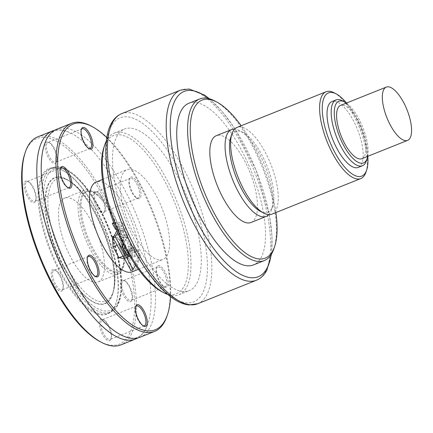 <?xml version="1.0" encoding="UTF-8"?>
<svg xmlns="http://www.w3.org/2000/svg" width="433" height="433" viewBox="0 0 433 433"><rect width="100%" height="100%" fill="white"/><g stroke="black" fill="none" stroke-linecap="round" stroke-linejoin="round"><path stroke-width="0.32" stroke-dasharray="2.17 1.62" d="M139.983 337.258A112.023 42.207 68.2 0 0 149.85 327.705A112.023 42.207 68.2 0 0 123.183 186.975A112.023 42.207 68.2 0 0 56.728 129.256M132.146 271.816A48.355 18.218 68.2 0 0 124.893 206.947A48.355 18.218 68.2 0 0 96.207 182.028M134.235 234.583A48.355 18.218 68.2 0 0 162.916 259.497A48.355 18.218 68.2 0 0 155.669 194.628A48.355 18.218 68.2 0 0 126.983 169.714A48.355 18.218 68.2 0 0 134.235 234.583M128.406 248.986L129.061 248.726L129.445 249.852L128.406 248.986L126.842 250.079L130.106 256.06L132.076 254.68L129.445 249.852M137.716 337.973A112.023 42.207 68.2 0 0 145.45 329.464A112.023 42.207 68.2 0 0 146.868 326.471A112.023 42.207 68.2 0 0 118.783 188.739A112.023 42.207 68.2 0 0 69.156 132.309A112.023 42.207 68.2 0 0 54.596 130.301M96.039 212.847A65.762 24.778 68.2 0 0 68.495 180.496A65.762 24.778 68.2 0 0 47.917 200.609A65.762 24.778 68.2 0 0 66.888 267.183A65.762 24.778 68.2 0 0 113.143 292.048A65.762 24.778 68.2 0 0 96.039 212.847M111.043 213.534A45.129 17.006 68.2 0 0 100.261 197.995A45.129 17.006 68.2 0 0 84.273 190.282A45.129 17.006 68.2 0 0 91.038 250.826A45.129 17.006 68.2 0 0 117.814 274.084A45.129 17.006 68.2 0 0 124.065 257.467A45.129 17.006 68.2 0 0 111.043 213.534M91.466 221.371A45.129 17.006 68.2 0 0 64.696 198.119A45.129 17.006 68.2 0 0 71.461 258.663A45.129 17.006 68.2 0 0 98.237 281.915A45.129 17.006 68.2 0 0 91.466 221.371M111.562 213.94A43.24 16.292 68.2 0 0 101.23 199.05A43.24 16.292 68.2 0 0 85.913 191.662A43.24 16.292 68.2 0 0 92.397 249.668A43.24 16.292 68.2 0 0 118.047 271.951A43.24 16.292 68.2 0 0 124.038 256.033A43.24 16.292 68.2 0 0 111.562 213.94M112.672 213.496A43.24 16.292 68.2 0 0 87.022 191.218A43.24 16.292 68.2 0 0 93.506 249.224A43.24 16.292 68.2 0 0 119.156 271.507A43.24 16.292 68.2 0 0 112.672 213.496M167.815 294.505A87.038 32.794 68.2 0 0 178.953 294.749A87.038 32.794 68.2 0 0 165.904 177.985A87.038 32.794 68.2 0 0 114.269 133.137A87.038 32.794 68.2 0 0 106.372 141.001M137.58 245.792A87.038 32.794 68.2 0 0 189.216 290.64A87.038 32.794 68.2 0 0 176.161 173.877A87.038 32.794 68.2 0 0 124.531 129.029A87.038 32.794 68.2 0 0 137.58 245.792M161.731 291.631A85.106 32.064 68.2 0 0 188.366 265.602A85.106 32.064 68.2 0 0 163.809 179.446A85.106 32.064 68.2 0 0 103.952 147.274M127.454 254.934A14.506 5.467 68.2 0 0 132.763 257.597A14.506 5.467 68.2 0 0 134.041 256.358A14.506 5.467 68.2 0 0 134.723 251.243A14.506 5.467 68.2 0 0 123.465 230.589A14.506 5.467 68.2 0 0 121.982 230.659A14.506 5.467 68.2 0 0 120.704 231.899A14.506 5.467 68.2 0 0 121.527 244.06A14.506 5.467 68.2 0 0 122.23 245.993M131.821 257.245A14.506 5.467 68.2 0 0 129.348 240.954A14.506 5.467 68.2 0 0 119.762 231.547A14.506 5.467 68.2 0 0 118.485 232.786A14.506 5.467 68.2 0 0 120.959 249.072A14.506 5.467 68.2 0 0 130.544 258.485A14.506 5.467 68.2 0 0 131.821 257.245M115.584 229.42L117.143 228.332L116.926 226.887L117.798 228.067L126.079 228.96L124.958 231.049L127.627 235.936L125.408 236.824L123.335 240.688A8.059 3.036 -111.8 0 1 123.665 237.333A8.059 3.036 -111.8 0 1 124.379 236.645A8.059 3.036 -111.8 0 1 125.305 236.635A8.059 3.036 -111.8 0 1 131.443 247.893A8.059 3.036 -111.8 0 1 131.075 250.924A8.059 3.036 -111.8 0 1 130.365 251.611A8.059 3.036 -111.8 0 1 129.261 251.562A8.059 3.036 -111.8 0 1 123.335 240.688L119.762 247.346L125.689 258.22L127.031 255.719M128.861 251.811A8.059 3.036 68.2 0 0 127.486 242.761A8.059 3.036 68.2 0 0 122.16 237.533A8.059 3.036 68.2 0 0 121.451 238.22A8.059 3.036 68.2 0 0 122.826 247.27A8.059 3.036 68.2 0 0 128.146 252.499A8.059 3.036 68.2 0 0 128.861 251.811M167.035 315.998A112.023 42.207 68.2 0 0 137.894 181.086A112.023 42.207 68.2 0 0 90.979 125.976M106.848 137.532A110.734 41.72 -111.8 0 1 138.717 181.178A110.734 41.72 -111.8 0 1 170.548 296.686M37.617 136.904A112.023 42.207 -111.8 0 1 104.072 194.628A112.023 42.207 -111.8 0 1 120.872 344.906M99.974 341.572A110.734 41.72 68.2 0 0 134.625 307.701A110.734 41.72 68.2 0 0 102.681 195.602A110.734 41.72 68.2 0 0 24.795 153.737M129.813 178.05A11.604 4.373 68.2 0 0 129.554 178.656A11.604 4.373 68.2 0 0 131.085 189.459A11.604 4.373 68.2 0 0 137.434 198.341A11.604 4.373 68.2 0 0 140.481 197.621A11.604 4.373 68.2 0 0 137.716 183.04A11.604 4.373 68.2 0 0 129.813 178.05M139.204 197.139A10.636 4.011 -111.8 0 1 138.268 198.043A10.636 4.011 -111.8 0 1 136.411 197.8A10.636 4.011 -111.8 0 1 130.593 189.659A10.636 4.011 -111.8 0 1 129.191 179.755A10.636 4.011 -111.8 0 1 129.424 179.197A10.636 4.011 -111.8 0 1 130.36 178.293A10.636 4.011 -111.8 0 1 137.391 185.194A10.636 4.011 -111.8 0 1 139.204 197.139M88.749 148.476A10.636 4.011 -111.8 0 1 88.262 148.254A10.636 4.011 -111.8 0 1 82.443 140.119A10.636 4.011 -111.8 0 1 81.041 130.209A10.636 4.011 -111.8 0 1 81.242 129.716M67.781 187.559A10.636 4.011 -111.8 0 1 67.294 187.343A10.636 4.011 -111.8 0 1 61.475 179.202A10.636 4.011 -111.8 0 1 60.068 169.298A10.636 4.011 -111.8 0 1 60.274 168.805M156.995 266.679A11.604 4.373 68.2 0 0 156.735 267.28A11.604 4.373 68.2 0 0 158.267 278.089A11.604 4.373 68.2 0 0 164.616 286.965A11.604 4.373 68.2 0 0 167.663 286.251A11.604 4.373 68.2 0 0 164.897 271.67A11.604 4.373 68.2 0 0 156.995 266.679M166.386 285.764A10.636 4.011 -111.8 0 1 165.449 286.673A10.636 4.011 -111.8 0 1 163.593 286.424A10.636 4.011 -111.8 0 1 157.774 278.289A10.636 4.011 -111.8 0 1 156.373 268.379A10.636 4.011 -111.8 0 1 156.605 267.827A10.636 4.011 -111.8 0 1 157.542 266.923A10.636 4.011 -111.8 0 1 164.572 273.818A10.636 4.011 -111.8 0 1 166.386 285.764M143.117 325.73A10.636 4.011 -111.8 0 1 142.625 325.513A10.636 4.011 -111.8 0 1 136.806 317.373A10.636 4.011 -111.8 0 1 135.405 307.468A10.636 4.011 -111.8 0 1 135.605 306.97M94.962 276.189A10.636 4.011 -111.8 0 1 94.475 275.973A10.636 4.011 -111.8 0 1 88.657 267.832A10.636 4.011 -111.8 0 1 87.249 257.927A10.636 4.011 -111.8 0 1 87.455 257.429M25.926 182.504A10.636 4.011 68.2 0 0 27.744 194.449A10.636 4.011 68.2 0 0 34.77 201.35A10.636 4.011 68.2 0 0 35.706 200.441A10.636 4.011 68.2 0 0 35.944 199.889A10.636 4.011 68.2 0 0 34.537 189.984A10.636 4.011 68.2 0 0 28.719 181.844A10.636 4.011 68.2 0 0 26.868 181.6A10.636 4.011 68.2 0 0 25.926 182.504M24.654 182.022A11.604 4.373 -111.8 0 1 27.696 181.303A11.604 4.373 -111.8 0 1 34.045 190.184A11.604 4.373 -111.8 0 1 35.576 200.988A11.604 4.373 -111.8 0 1 35.322 201.594A11.604 4.373 -111.8 0 1 27.414 196.604A11.604 4.373 -111.8 0 1 24.654 182.022M46.899 143.42A10.636 4.011 68.2 0 0 48.712 155.366A10.636 4.011 68.2 0 0 55.738 162.261A10.636 4.011 68.2 0 0 56.68 161.357A10.636 4.011 68.2 0 0 56.912 160.805A10.636 4.011 68.2 0 0 55.511 150.901A10.636 4.011 68.2 0 0 49.687 142.76A10.636 4.011 68.2 0 0 47.836 142.511A10.636 4.011 68.2 0 0 46.899 143.42M45.622 142.933A11.604 4.373 -111.8 0 1 48.669 142.219A11.604 4.373 -111.8 0 1 55.013 151.095A11.604 4.373 -111.8 0 1 56.544 161.904A11.604 4.373 -111.8 0 1 56.29 162.505A11.604 4.373 -111.8 0 1 48.382 157.515A11.604 4.373 -111.8 0 1 45.622 142.933M95.049 192.961A10.636 4.011 68.2 0 0 96.862 204.906A10.636 4.011 68.2 0 0 103.893 211.802A10.636 4.011 68.2 0 0 104.829 210.898A10.636 4.011 68.2 0 0 105.062 210.346A10.636 4.011 68.2 0 0 103.66 200.441A10.636 4.011 68.2 0 0 97.842 192.301A10.636 4.011 68.2 0 0 95.985 192.052A10.636 4.011 68.2 0 0 95.049 192.961M93.772 192.474A11.604 4.373 -111.8 0 1 96.819 191.759A11.604 4.373 -111.8 0 1 103.168 200.636A11.604 4.373 -111.8 0 1 104.694 211.445A11.604 4.373 -111.8 0 1 104.44 212.046A11.604 4.373 -111.8 0 1 96.532 207.055A11.604 4.373 -111.8 0 1 93.772 192.474M122.23 281.585A10.636 4.011 68.2 0 0 124.044 293.531A10.636 4.011 68.2 0 0 131.075 300.432A10.636 4.011 68.2 0 0 132.011 299.528A10.636 4.011 68.2 0 0 132.244 298.976A10.636 4.011 68.2 0 0 130.842 289.065A10.636 4.011 68.2 0 0 125.023 280.93A10.636 4.011 68.2 0 0 123.167 280.681A10.636 4.011 68.2 0 0 122.23 281.585M120.953 281.104A11.604 4.373 -111.8 0 1 124 280.384A11.604 4.373 -111.8 0 1 130.349 289.266A11.604 4.373 -111.8 0 1 131.881 300.069A11.604 4.373 -111.8 0 1 131.621 300.675A11.604 4.373 -111.8 0 1 123.714 295.685A11.604 4.373 -111.8 0 1 120.953 281.104M101.262 320.674A10.636 4.011 68.2 0 0 103.076 332.62A10.636 4.011 68.2 0 0 110.101 339.521A10.636 4.011 68.2 0 0 111.043 338.611A10.636 4.011 68.2 0 0 111.276 338.059A10.636 4.011 68.2 0 0 109.874 328.154A10.636 4.011 68.2 0 0 104.055 320.014A10.636 4.011 68.2 0 0 102.199 319.765A10.636 4.011 68.2 0 0 101.262 320.674M99.985 320.193A11.604 4.373 -111.8 0 1 103.032 319.473A11.604 4.373 -111.8 0 1 109.376 328.349A11.604 4.373 -111.8 0 1 110.908 339.158A11.604 4.373 -111.8 0 1 110.653 339.759A11.604 4.373 -111.8 0 1 102.745 334.769A11.604 4.373 -111.8 0 1 99.985 320.193M53.107 271.134A10.636 4.011 68.2 0 0 54.926 283.079A10.636 4.011 68.2 0 0 61.951 289.98A10.636 4.011 68.2 0 0 62.888 289.071A10.636 4.011 68.2 0 0 63.126 288.519A10.636 4.011 68.2 0 0 61.719 278.614A10.636 4.011 68.2 0 0 55.9 270.473A10.636 4.011 68.2 0 0 54.049 270.224A10.636 4.011 68.2 0 0 53.107 271.134M51.836 270.652A11.604 4.373 -111.8 0 1 54.877 269.932A11.604 4.373 -111.8 0 1 61.226 278.809A11.604 4.373 -111.8 0 1 62.758 289.617A11.604 4.373 -111.8 0 1 62.504 290.218A11.604 4.373 -111.8 0 1 54.596 285.228A11.604 4.373 -111.8 0 1 51.836 270.652M95.926 208.998A77.772 29.303 68.2 0 0 63.353 170.737A77.772 29.303 68.2 0 0 49.795 168.924A77.772 29.303 68.2 0 0 61.454 273.255A77.772 29.303 68.2 0 0 107.59 313.33A77.772 29.303 68.2 0 0 116.158 302.656A77.772 29.303 68.2 0 0 95.926 208.998M60.761 273.743A78.416 29.541 -111.8 0 1 38.131 194.357A78.416 29.541 -111.8 0 1 62.671 170.375A78.416 29.541 -111.8 0 1 95.514 208.955A78.416 29.541 -111.8 0 1 115.914 303.392A78.416 29.541 -111.8 0 1 60.761 273.743M361.869 158.689A28.692 10.809 68.2 0 0 357.571 120.201A28.692 10.809 68.2 0 0 340.549 105.414M366.35 160.881A35.463 13.358 68.2 0 0 357.128 118.177A35.463 13.358 68.2 0 0 342.276 100.732M367.72 156.345A33.206 12.508 68.2 0 0 358.567 118.333A33.206 12.508 68.2 0 0 346.395 103.076M358.286 167.414A35.463 13.358 68.2 0 0 352.971 119.844A35.463 13.358 68.2 0 0 331.932 101.571M365.966 172.139A46.742 17.612 68.2 0 0 353.81 115.849A46.742 17.612 68.2 0 0 334.233 92.851M367.812 156.308A44.81 16.882 68.2 0 0 355.044 115.979A44.81 16.882 68.2 0 0 346.487 103.038M271.827 214.173A46.742 17.612 68.2 0 0 264.817 151.463A46.742 17.612 68.2 0 0 237.089 127.378M260.265 211.277A43.522 16.394 68.2 0 0 272.649 206.319A43.522 16.394 68.2 0 0 261.332 153.91A43.522 16.394 68.2 0 0 243.102 132.498A43.522 16.394 68.2 0 0 230.719 137.456M268.801 214.654A46.742 17.612 68.2 0 0 271.431 209.978A46.742 17.612 68.2 0 0 259.27 153.688A46.742 17.612 68.2 0 0 239.693 130.69A46.742 17.612 68.2 0 0 234.567 129.121M251.032 222.497A46.742 17.612 68.2 0 0 244.023 159.788A46.742 17.612 68.2 0 0 216.294 135.702M273.932 248.629A87.038 32.794 68.2 0 0 251.292 143.805A87.038 32.794 68.2 0 0 214.838 100.986M275.908 212.538A85.106 32.064 68.2 0 0 252.526 143.94A85.106 32.064 68.2 0 0 241.17 125.743M188.788 103.308A87.038 32.794 -111.8 0 1 240.423 148.156A87.038 32.794 -111.8 0 1 253.473 264.92M130.593 245.836L124.666 234.967L119.227 234.145L119.714 244.19L125.64 255.064L131.08 255.887L130.593 245.836L123.941 248.499L118.009 237.63L112.575 236.808M124.666 234.967L118.009 237.63M119.227 234.145L113.955 236.25M119.714 244.19L117.159 245.213M125.64 255.064L123.086 256.087M131.08 255.887L124.433 258.55L123.941 248.499M128.2 253.538L131.334 247.698L134.003 252.591L134.885 250.945L126.842 250.079M116.401 229.512L123.622 230.291L122.739 231.936L125.408 236.824M130.106 256.06L138.143 256.926L134.885 250.945M138.143 256.926L130.907 270.425M116.915 230.735L120.363 224.31L114.047 223.628M123.622 230.291L120.363 224.31M116.926 226.887L114.296 222.064L113.63 222.53M121.982 246.458L119.762 247.346M127.908 257.332L125.689 258.22M129.104 255.102L133.553 246.81L131.334 247.698M133.553 246.81L136.222 251.703L134.003 252.591M136.222 251.703L137.342 249.619L129.061 248.726M117.798 228.067L117.143 228.332M124.958 231.049L122.739 231.936M127.627 235.936L123.178 244.228M135.475 265.153L140.601 255.6L137.342 249.619M140.601 255.6L132.076 254.68M114.296 222.064L122.815 222.984L117.689 232.537M126.079 228.96L122.815 222.984M271.177 254.572A99.779 37.595 68.2 0 0 208.744 98.583M117.365 303.75A76.04 28.648 68.2 0 0 99.265 208.224A76.04 28.648 68.2 0 0 47.457 175.527A76.04 28.648 68.2 0 0 65.562 271.053A76.04 28.648 68.2 0 0 117.365 303.75M98.605 207.927A77.772 29.303 68.2 0 0 52.469 167.852A77.772 29.303 68.2 0 0 45.622 174.483A77.772 29.303 68.2 0 0 64.133 272.184A77.772 29.303 68.2 0 0 110.269 312.258A77.772 29.303 68.2 0 0 117.121 305.628A77.772 29.303 68.2 0 0 98.605 207.927M64.815 268.704A67.889 25.579 68.2 0 0 111.07 297.899A67.889 25.579 68.2 0 0 94.908 212.614A67.889 25.579 68.2 0 0 48.653 183.419A67.889 25.579 68.2 0 0 64.815 268.704M48.875 183.679A67.553 25.45 68.2 0 0 64.955 268.541A67.553 25.45 68.2 0 0 110.978 297.585A67.553 25.45 68.2 0 0 112.466 294.077A67.553 25.45 68.2 0 0 94.897 212.727A67.553 25.45 68.2 0 0 66.606 179.495A67.553 25.45 68.2 0 0 48.875 183.679M256.45 280.227A102.35 38.564 68.2 0 0 265.467 271.496A102.35 38.564 68.2 0 0 241.1 142.917A102.35 38.564 68.2 0 0 180.382 90.178M197.675 303.75A102.35 38.564 68.2 0 0 206.693 295.019A102.35 38.564 68.2 0 0 182.325 166.44A102.35 38.564 68.2 0 0 121.608 113.7M111.303 126.257A99.13 37.346 68.2 0 0 134.901 250.788A99.13 37.346 68.2 0 0 202.438 293.412A99.13 37.346 68.2 0 0 178.84 168.881A99.13 37.346 68.2 0 0 111.303 126.257M146.868 326.471L145.575 329.204C143.263 333.388 140.546 336.068 137.423 337.242C135.237 338.915 130.485 338.487 123.161 335.959M45.443 141.802L46.737 139.069C49.053 134.885 51.771 132.206 54.888 131.031C57.075 129.359 61.832 129.781 69.156 132.309M138.425 269.304L162.916 259.497M107.59 313.33L110.269 312.258C113.343 310.997 115.806 308.626 117.662 305.146C125.245 291.658 121.787 260.363 109.895 230.329C94.805 191.705 69.009 161.087 52.469 167.852L49.795 168.924M68.495 180.496L66.606 179.495C92.375 190.72 123.373 268.173 112.466 294.077L113.143 292.048M64.696 198.119L84.273 190.282M101.23 199.05L100.261 197.995M85.913 191.662L87.022 191.218M178.953 294.749L189.216 290.64M121.982 230.659L119.762 231.547M124.379 236.645L122.16 237.533M136.411 197.8L137.434 198.341M129.191 179.755L129.554 178.656M88.262 148.254L89.285 148.8M81.041 130.209L81.404 129.115M67.294 187.343L68.317 187.884M60.068 169.298L60.436 168.199M163.593 286.424L164.616 286.965M156.373 268.379L156.735 267.28M142.625 325.513L143.648 326.054M135.405 307.468L135.767 306.369M94.475 275.973L95.498 276.514M87.249 257.927L87.618 256.829M69.15 187.592L34.77 201.35M28.719 181.844L27.696 181.303M35.944 199.889L35.576 200.988M90.118 148.503L55.738 162.261M49.687 142.76L48.669 142.219M56.912 160.805L56.544 161.904M138.268 198.043L103.893 211.802M97.842 192.301L96.819 191.759M105.062 210.346L104.694 211.445M165.449 286.673L131.075 300.432M125.023 280.93L124 280.384M132.244 298.976L131.881 300.069M144.481 325.762L110.101 339.521M104.055 320.014L103.032 319.473M111.276 338.059L110.908 339.158M96.332 276.222L61.951 289.98M55.9 270.473L54.877 269.932M63.126 288.519L62.758 289.617M63.353 170.737L62.671 170.375M272.649 206.319L271.431 209.978M243.102 132.498L239.693 130.69M116.158 302.656L115.914 303.392M88.424 256.466L54.049 270.224M136.574 306.007L102.199 319.765M157.542 266.923L123.167 280.681M130.36 178.293L95.985 192.052M82.21 128.753L47.836 142.511M61.242 167.836L26.868 181.6M130.365 251.611L128.146 252.499M132.763 257.597L130.544 258.485M114.269 133.137L124.531 129.029M271.567 253.938L272.043 236.164L269.483 215.493L256.082 170.126L234.48 128.044L222.075 111.313L209.464 98.773M118.047 271.951L119.156 271.507M124.038 256.033L124.065 257.467M98.237 281.915L117.814 274.084M102.486 179.516L126.983 169.714"/><path stroke-width="0.65" d="M92.343 126.701L90.979 125.976A112.023 42.207 68.2 0 0 71.44 123.367L56.728 129.256A112.023 42.207 68.2 0 0 46.861 138.804A112.023 42.207 68.2 0 0 45.443 141.802A112.023 42.207 68.2 0 0 73.529 279.534A112.023 42.207 68.2 0 0 123.161 335.959A112.023 42.207 68.2 0 0 139.983 337.258L154.695 331.369A112.023 42.207 68.2 0 0 167.035 315.998L167.522 314.537A110.734 41.72 -111.8 0 1 89.636 272.671A110.734 41.72 -111.8 0 1 57.686 160.567A110.734 41.72 -111.8 0 1 92.343 126.701A110.734 41.72 -111.8 0 1 106.848 137.532M102.486 179.516L96.207 182.028A48.355 18.218 68.2 0 0 103.46 246.902A48.355 18.218 68.2 0 0 132.146 271.816L138.425 269.304M54.596 130.301A112.023 42.207 68.2 0 0 52.328 131.015A112.023 42.207 68.2 0 0 42.461 140.568A112.023 42.207 68.2 0 0 69.128 281.293A112.023 42.207 68.2 0 0 135.583 339.017A112.023 42.207 68.2 0 0 137.716 337.973M208.744 98.583A99.779 37.595 68.2 0 0 175.262 99.991A99.779 37.595 68.2 0 0 199.018 225.333A99.779 37.595 68.2 0 0 266.999 268.244A99.779 37.595 68.2 0 0 271.177 254.572M106.372 141.001A87.038 32.794 68.2 0 0 104.683 145.077A87.038 32.794 68.2 0 0 127.324 249.901A87.038 32.794 68.2 0 0 163.777 292.719A87.038 32.794 68.2 0 0 167.815 294.505M129.104 255.102L127.908 257.332L121.982 246.458L123.178 244.228A85.106 32.064 68.2 0 0 126.09 249.765A85.106 32.064 68.2 0 0 129.104 255.102A85.106 32.064 68.2 0 0 135.475 265.153A85.106 32.064 68.2 0 0 161.731 291.631L163.777 292.719M71.44 123.367A112.023 42.207 68.2 0 0 88.24 273.645A112.023 42.207 68.2 0 0 154.695 331.369M135.583 339.017L120.872 344.906A112.023 42.207 -111.8 0 1 101.338 342.292A112.023 42.207 -111.8 0 1 54.417 287.182A112.023 42.207 -111.8 0 1 25.282 152.275A112.023 42.207 -111.8 0 1 37.617 136.904L52.328 131.015M25.282 152.275L24.795 153.737A110.734 41.72 68.2 0 0 53.595 287.095A110.734 41.72 68.2 0 0 99.974 341.572L101.338 342.292M81.658 128.509A11.604 4.373 68.2 0 0 81.404 129.115A11.604 4.373 68.2 0 0 82.936 139.919A11.604 4.373 68.2 0 0 89.285 148.8A11.604 4.373 68.2 0 0 92.332 148.081A11.604 4.373 68.2 0 0 89.566 133.499A11.604 4.373 68.2 0 0 81.658 128.509M81.242 129.716A10.636 4.011 -111.8 0 1 81.274 129.656A10.636 4.011 -111.8 0 1 82.21 128.753A10.636 4.011 -111.8 0 1 89.241 135.653A10.636 4.011 -111.8 0 1 91.054 147.599A10.636 4.011 -111.8 0 1 90.118 148.503A10.636 4.011 -111.8 0 1 88.749 148.476M60.69 167.598A11.604 4.373 68.2 0 0 60.436 168.199A11.604 4.373 68.2 0 0 61.968 179.008A11.604 4.373 68.2 0 0 68.317 187.884A11.604 4.373 68.2 0 0 71.364 187.164A11.604 4.373 68.2 0 0 68.598 172.588A11.604 4.373 68.2 0 0 60.69 167.598M60.274 168.805A10.636 4.011 -111.8 0 1 60.306 168.746A10.636 4.011 -111.8 0 1 61.242 167.836A10.636 4.011 -111.8 0 1 68.268 174.737A10.636 4.011 -111.8 0 1 70.086 186.683A10.636 4.011 -111.8 0 1 69.15 187.592A10.636 4.011 -111.8 0 1 67.781 187.559M136.022 305.768A11.604 4.373 68.2 0 0 135.767 306.369A11.604 4.373 68.2 0 0 137.299 317.178A11.604 4.373 68.2 0 0 143.648 326.054A11.604 4.373 68.2 0 0 146.695 325.335A11.604 4.373 68.2 0 0 143.929 310.759A11.604 4.373 68.2 0 0 136.022 305.768M135.605 306.97A10.636 4.011 -111.8 0 1 135.637 306.916A10.636 4.011 -111.8 0 1 136.574 306.007A10.636 4.011 -111.8 0 1 143.604 312.907A10.636 4.011 -111.8 0 1 145.418 324.853A10.636 4.011 -111.8 0 1 144.481 325.762A10.636 4.011 -111.8 0 1 143.117 325.73M87.872 256.228A11.604 4.373 68.2 0 0 87.618 256.829A11.604 4.373 68.2 0 0 89.149 267.637A11.604 4.373 68.2 0 0 95.498 276.514A11.604 4.373 68.2 0 0 98.545 275.794A11.604 4.373 68.2 0 0 95.78 261.218A11.604 4.373 68.2 0 0 87.872 256.228M87.455 257.429A10.636 4.011 -111.8 0 1 87.488 257.375A10.636 4.011 -111.8 0 1 88.424 256.466A10.636 4.011 -111.8 0 1 95.449 263.367A10.636 4.011 -111.8 0 1 97.268 275.312A10.636 4.011 -111.8 0 1 96.332 276.222A10.636 4.011 -111.8 0 1 94.962 276.189M386.29 87.103L340.549 105.414A28.692 10.809 68.2 0 0 344.852 143.902A28.692 10.809 68.2 0 0 361.869 158.689L407.615 140.379A28.692 10.809 68.2 0 0 403.312 101.89A28.692 10.809 68.2 0 0 386.29 87.103A28.692 10.809 68.2 0 0 390.593 125.597A28.692 10.809 68.2 0 0 407.615 140.379M346.395 103.076A33.206 12.508 68.2 0 0 344.663 101.999L342.276 100.732A35.463 13.358 68.2 0 0 336.095 99.904A35.463 13.358 68.2 0 0 341.41 147.474A35.463 13.358 68.2 0 0 362.448 165.747A35.463 13.358 68.2 0 0 366.35 160.881L367.206 158.321A33.206 12.508 68.2 0 0 367.72 156.345M344.663 101.999A33.206 12.508 68.2 0 0 334.271 112.152A33.206 12.508 68.2 0 0 343.851 145.769A33.206 12.508 68.2 0 0 367.206 158.321M336.095 99.904L331.932 101.571A35.463 13.358 68.2 0 0 337.253 149.141A35.463 13.358 68.2 0 0 358.286 167.414L362.448 165.747M346.487 103.038A44.81 16.882 68.2 0 0 336.273 93.934L334.233 92.851A46.742 17.612 68.2 0 0 326.076 91.764A46.742 17.612 68.2 0 0 333.091 154.467A46.742 17.612 68.2 0 0 360.819 178.553A46.742 17.612 68.2 0 0 365.966 172.139L366.697 169.947A44.81 16.882 68.2 0 0 367.812 156.308M336.273 93.934A44.81 16.882 68.2 0 0 322.249 107.638A44.81 16.882 68.2 0 0 335.18 153.006A44.81 16.882 68.2 0 0 366.697 169.947M326.076 91.764L237.089 127.378A46.742 17.612 68.2 0 0 231.936 133.792A46.742 17.612 68.2 0 0 244.098 190.087A46.742 17.612 68.2 0 0 263.675 213.085A46.742 17.612 68.2 0 0 271.827 214.173L360.819 178.553M231.936 133.792L230.719 137.456A43.522 16.394 68.2 0 0 242.042 189.865A43.522 16.394 68.2 0 0 260.265 211.277L263.675 213.085M234.567 129.121A46.742 17.612 68.2 0 0 231.541 129.597A46.742 17.612 68.2 0 0 238.551 192.306A46.742 17.612 68.2 0 0 266.279 216.392A46.742 17.612 68.2 0 0 268.801 214.654M231.541 129.597L216.294 135.702A46.742 17.612 68.2 0 0 223.304 198.411A46.742 17.612 68.2 0 0 251.032 222.497L266.279 216.392M241.17 125.743A85.106 32.064 68.2 0 0 216.879 102.074L214.838 100.986A87.038 32.794 68.2 0 0 199.656 98.957A87.038 32.794 68.2 0 0 212.711 215.721A87.038 32.794 68.2 0 0 264.341 260.569A87.038 32.794 68.2 0 0 273.932 248.629L274.663 246.431A85.106 32.064 68.2 0 0 275.908 212.538M216.879 102.074A85.106 32.064 68.2 0 0 190.249 128.103A85.106 32.064 68.2 0 0 214.8 214.259A85.106 32.064 68.2 0 0 274.663 246.431M264.341 260.569L253.473 264.92A87.038 32.794 -111.8 0 1 201.843 220.072A87.038 32.794 -111.8 0 1 188.788 103.308L199.656 98.957M170.548 296.686A110.734 41.72 -111.8 0 1 167.522 314.537M113.955 236.25L112.575 236.808L113.062 246.853L118.988 257.727L124.428 258.55M117.159 245.213L113.062 246.853M123.086 256.087L118.988 257.727M122.23 245.993A14.506 5.467 68.2 0 0 127.454 254.934L128.2 253.538M127.031 255.719L127.454 254.934M104.683 145.077L103.952 147.274A85.106 32.064 68.2 0 0 117.689 232.537L115.34 236.921L133.12 269.537L130.907 270.425L113.121 237.809L116.915 230.735M113.63 222.53L112.32 223.444L115.584 229.42L116.401 229.512M117.689 232.537A85.106 32.064 68.2 0 0 123.178 244.228M133.12 269.537L135.475 265.153M115.34 236.921L113.121 237.809M114.047 223.628L112.32 223.444M121.608 113.7A102.35 38.564 68.2 0 0 112.596 122.431A102.35 38.564 68.2 0 0 136.958 251.01A102.35 38.564 68.2 0 0 197.675 303.75L188.923 304.924C184.074 304.426 179.051 302.456 173.855 299.019C168.313 295.371 162.711 290.31 157.038 283.826C143.561 268.179 131.892 248.223 122.036 223.948C105.939 184.09 100.873 142.24 111.232 123.627C113.771 118.837 117.229 115.53 121.608 113.7L180.382 90.178A102.35 38.564 68.2 0 0 171.365 98.908A102.35 38.564 68.2 0 0 195.732 227.487A102.35 38.564 68.2 0 0 256.45 280.227C260.834 278.397 264.292 275.09 266.825 270.3L271.567 253.938M197.675 303.75L256.45 280.227M209.464 98.773L204.338 94.989L189.037 88.992L180.382 90.178"/></g></svg>
